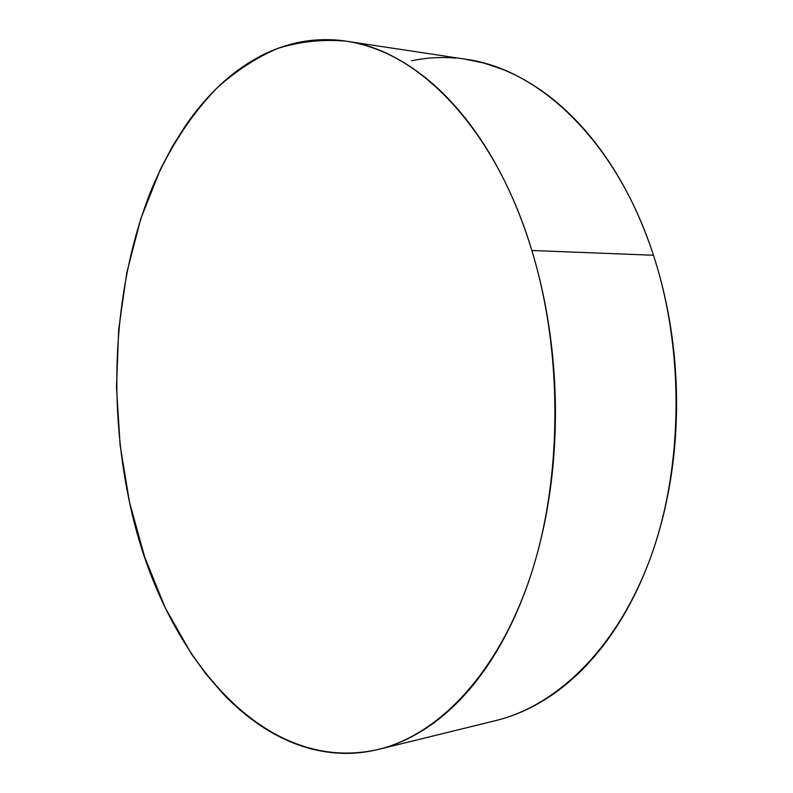 <?xml version="1.0" encoding="UTF-8"?>
<svg xmlns="http://www.w3.org/2000/svg" width="793" height="793" viewBox="0 0 793 793"><rect width="100%" height="100%" fill="white"/><g stroke="black" fill="none" stroke-linecap="round" stroke-linejoin="round"><path stroke-width="1.19" d="M378.925 749.296L495.922 720.54C556.993 705.631 617.013 648.297 650.25 558.401C683.259 468.554 684.865 351.259 653.472 255.257L531.855 250.489C563.486 354.223 562.336 481.5 529.853 578.028C497.161 674.635 438.053 734.903 378.469 749.405C259.906 776.654 159.799 648.129 129.546 502.346C107.035 397.412 114.261 281.267 152.018 188.159C168.988 148.559 190.766 115.044 217.361 87.627C235.838 71.023 255.792 58.018 277.233 48.611C299.377 41.533 322.374 39.055 346.214 41.186C417.505 50.375 494.822 127.098 531.855 250.489L653.472 255.257C616.726 141.114 538.913 68.892 465.808 59.257L346.997 41.305M129.546 502.346L120.13 445.369L116.492 387.331L118.682 329.412L126.751 272.851L140.708 218.937L160.523 169.078L172.587 146.14L186.068 124.818C195.534 111.139 205.873 98.828 217.094 87.894C228.315 76.961 240.329 67.712 253.116 60.169C265.913 52.625 279.344 47.094 293.39 43.595C307.456 40.106 321.918 38.936 336.787 40.086C351.666 41.266 366.653 45.003 381.73 51.307C396.827 57.631 411.656 66.652 426.218 78.348C440.779 90.075 454.647 104.448 467.82 121.438C480.984 138.478 493.018 157.866 503.902 179.614C514.766 201.402 524.094 225.024 531.855 250.489C539.607 275.984 545.495 302.599 549.509 330.324C553.504 358.059 555.477 386.042 555.427 414.273C555.338 442.494 553.256 470.071 549.172 497.003C545.049 523.915 539.121 549.361 531.389 573.369C523.628 597.327 514.379 619.214 503.654 639.019C492.919 658.785 481.103 676.072 468.207 690.881C455.311 705.661 441.77 717.794 427.566 727.29C413.371 736.756 398.919 743.616 384.218 747.858C369.518 752.081 354.917 753.875 340.395 753.231C325.893 752.577 311.748 749.742 297.96 744.746C284.191 739.74 270.978 732.871 258.34 724.128C245.711 715.395 233.796 705.096 222.585 693.26L206.398 674.556L191.43 653.977L165.35 608.023L144.663 557.003L129.546 502.346M465.104 59.158L483.581 62.994L502.118 69.179C517.512 75.276 532.579 83.84 547.329 94.892C562.088 105.965 576.095 119.446 589.358 135.335C602.621 151.265 614.694 169.325 625.588 189.537C636.462 209.778 645.76 231.685 653.472 255.257C661.164 278.849 666.982 303.461 670.918 329.075C674.823 354.699 676.697 380.561 676.548 406.65C676.36 432.73 674.169 458.245 669.966 483.195C665.733 508.115 659.687 531.736 651.816 554.059C643.916 576.362 634.519 596.782 623.615 615.328C612.711 633.845 600.688 650.111 587.563 664.137C574.439 678.124 560.631 689.692 546.139 698.841C531.647 707.961 516.867 714.671 501.81 718.964M411.488 60.783C426 57.711 440.888 56.818 456.144 58.107"/></g></svg>
